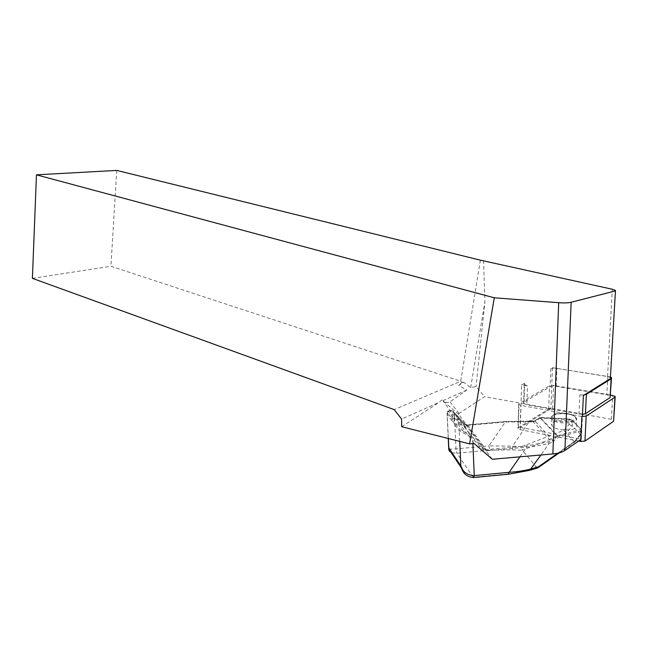 <?xml version="1.0" encoding="UTF-8"?>
<svg xmlns="http://www.w3.org/2000/svg" width="648" height="648" viewBox="0 0 648 648"><rect width="100%" height="100%" fill="white"/><g stroke="black" fill="none" stroke-linecap="round" stroke-linejoin="round"><path stroke-width="0.49" stroke-dasharray="3.24 2.43" d="M527.423 385.941L524.119 384.491L524.702 383.195L521.559 384.944L527.423 385.941L526.865 404.822L523.576 403.307L524.151 401.946L550.144 386.799L556.17 386.289L606.795 394.778L610.481 396.382M492.286 459.262L458.719 414.453L459.003 413.497L484.583 396.665L550.913 408.629L552.444 367.716L550.808 368.623L553.951 367.951L607.565 376.423L610.651 377.703M552.444 367.716L610.691 377.023M524.151 401.946L524.702 383.195M550.913 408.629L520.368 427.388L521.559 384.944M550.808 368.623L550.144 386.799M582.487 414.437L526.865 404.822M578.988 414.242L579.879 394.875L583.386 395.466M520.368 427.388L581.321 439.19L582.39 416.575M472.902 443.596L473.097 437.708L483.57 448.764L486.13 449.663L526.387 445.962L551.108 441.32L551.642 442.576L549.123 443.297C542.554 445.119 535.07 446.391 526.662 447.112L486.389 450.814L483.181 449.688L470.772 436.768L471.331 435.837L464.235 426.254L465.701 427.113L453.479 411.772L452.636 411.075L448.343 410.905L447.962 413.23L452.199 419.07L454.313 418.446L459.116 419.831L452.636 411.075M459.116 419.831L452.693 414.315L442.94 400.666C445.176 402.667 447.533 403.048 450.02 401.809L466.892 389.999L458.654 385.422L463.717 382.304L470.683 387.609L476.053 386.556L484.583 396.665M474.109 443.491L456.435 419.41L463.263 425.428L458.387 424.027L454.297 424.027L454.135 418.446L451.948 415.441L452.693 414.315M473.097 437.708L470.229 434.849L463.263 425.428M581.321 439.19L580.786 439.563M483.554 260.545L484.915 301.725L476.053 386.556M442.94 400.666L466.892 389.999M470.683 387.609L484.915 301.725M442.066 399.832L439.206 402.327L401.59 419.07M463.717 382.304L462.21 382.336L460.696 381.243L394.195 409.609M462.21 382.336L458.654 385.422M480.387 260.172L460.696 381.243L110.93 266.279L32.4 278.348M401.687 426.724L439.206 402.327M116.753 170.416L110.93 266.279M584.172 394.972L579.879 394.875M456.435 419.41L454.135 418.446M451.948 415.441L451.915 420.058L454.102 422.982M451.915 420.058L452.199 419.07M452.045 452.758L456.88 453.211L489.888 450.174L488.924 445.865L455.99 448.878C451.859 449.283 449.437 449.234 448.724 448.732M489.888 450.174L512.487 449.801L512.592 446.172L488.924 445.865L505.319 421.994L532.664 421.889L532.688 421.216M532.664 421.889L535.175 421.265L540.213 418.114L540.254 417.442L557.815 436.055L579.871 429.802L580.503 428.684L571.35 419.693L568.814 418.851L568.758 419.531L572.111 420.382L581.28 429.389L580.559 434.176L574.395 441.798L537.054 467.872L508.299 474.255M528.946 470.067L530.574 470.059M535.175 421.265L534.721 420.738L539.76 417.587L540.213 418.114L568.758 419.531L569.033 424.529L563.938 430.231L521.681 446.675L522.288 450.166L566.004 433.188L572.419 426.052L572.014 420.009L580.503 428.684M563.938 430.231L565.939 433.099M574.8 441.993L574.736 441.312L579.693 435.189L580.405 431.041L558.349 437.311L551.642 442.576M537.054 467.872L537.694 468.01M580.559 434.176L580.754 434.638L579.693 435.189M569.033 424.529L572.314 425.971M581.475 429.673L581.183 429.008L581.475 429.673L580.405 431.041L579.871 429.802M536.844 467.71L522.288 450.166M455.625 423.8L460.088 429.956L470.229 434.849M521.681 446.675L512.592 446.172L529.529 421.062L534.721 420.738L532.697 421.281L505.602 421.556L467.548 424.934L465.126 424.067L455.131 413.497L454.313 413.764L464.268 424.294L467.297 425.372L505.319 421.994L505.602 421.556M574.306 441.725L566.004 433.188M580.47 434.071L572.419 426.052M575.878 424.14L576.437 424.813C581.086 430.993 555.352 431.876 552.056 425.655C547.795 419.896 570.686 418.446 575.878 424.14M460.161 420.755L465.637 427.461L464.235 426.254M532.688 421.224L551.108 441.32L552.76 440.292L553.765 441.361M575.554 417.182L576.113 417.847C580.77 423.93 555.053 424.975 551.699 418.843L551.691 418.827C547.43 413.141 570.353 411.569 575.554 417.182M451.85 420.625L447.039 413.934L447.565 411.561C448.894 410.435 450.563 410.613 452.579 412.112L454.313 413.764L455.981 448.878L456.88 453.211L455.99 448.878M470.772 436.768L459.238 430.88L454.297 424.027M507.935 473.939L473.178 477.236C469.654 477.341 466.69 475.98 464.284 473.145M447.565 411.561L448.343 410.905L453.875 418.487M457.925 424.043L463.838 432.143L463.328 433.261M452.579 412.112L453.519 411.812L455.163 413.537M571.35 419.693L572.014 420.001M572.014 420.009L568.814 418.851L540.254 417.442L534.754 420.835L552.76 440.292L557.337 436.242L558.349 437.311L557.815 436.055L557.337 436.242L539.8 417.677L568.831 418.908M581.872 416.494L520.838 405.413L518.667 404.409L519.056 403.493L549.545 385.779L553.546 385.439L610.554 394.988M578.607 441.053L520.158 429.656L518.003 428.587L518.392 427.631L548.686 409.066L552.663 408.718L611.38 419.297L613.834 420.43M458.719 414.453L442.22 400.059M607.565 376.423L612.295 289.243M459.003 413.497L450.02 401.809M451.964 420.025L451.996 415.514M458.387 424.027L458.411 421.216M454.313 418.446L454.329 415.668M557.774 453.219L574.736 441.312M512.487 449.801L522.377 450.36M473.186 477.236L456.88 453.211M447.962 413.23L447.152 414.113L448.367 438.51M459.724 441.377L459.238 430.88L460.088 429.956M486.389 450.814L486.13 449.663L467.548 424.934L467.297 425.372M483.181 449.688L483.57 448.764L465.126 424.067L453.479 411.772M574.784 416.543C569.26 411.116 547.592 413.019 552.987 418.487C558.284 424.067 580.665 422.059 574.784 416.543M519.907 456.84L526.662 447.112L526.387 445.962M548.597 442.033L549.123 443.297L540.95 454.985M464.268 424.294L467.483 424.877L505.529 421.5L529.529 421.119M465.637 427.461L465.645 427.032M463.425 424.481L463.425 424.051M607.808 376.164L606.795 394.778M556.17 386.289L556.875 368.121M520.158 429.656L520.838 405.413M518.392 427.631L519.056 403.493M548.686 409.066L549.545 385.779M552.663 408.718L553.546 385.439M611.38 419.297L612.725 395.353M615.479 290.434L615.454 290.879M537.751 467.969L538.342 467.556M559.281 452.855L574.719 442.017M574.841 441.944L580.689 434.719M581.475 429.697L580.673 434.322M551.691 418.827L552.056 425.655M551.699 418.843C550.411 417.571 551.529 415.976 555.044 414.056C561.014 412.193 570.143 413.651 572.654 415.036L576.096 417.83L576.437 424.813M452.685 411.099C450.862 410.095 449.307 410.03 448.011 410.913L447.039 413.934L448.262 438.485M465.701 427.113L465.701 427.55M611.518 377.687L611.469 378.554M524.119 384.491L523.576 403.307M518.667 404.409L518.003 428.587M615.195 396.43L615.163 397.03"/><path stroke-width="0.97" d="M582.39 416.575L583.386 395.466L610.327 378.651L615.479 290.434L612.295 289.243L480.387 260.172L116.753 170.416L36.458 174.83L494.27 297.796L558.697 302.697C564.197 303.094 568.353 302.948 571.155 302.268L615.163 290.984M580.786 439.563L564.894 450.465C562.172 452.28 558.163 453.438 552.874 453.94L492.286 459.262L474.109 443.491L469.614 443.88L494.27 297.796M36.458 174.83L32.4 278.348L394.195 409.609L401.59 419.07L401.687 426.724L469.614 443.88M615.454 290.879L610.327 378.651M508.299 474.255L509.15 472.319C517.388 471.768 524.742 470.634 531.214 468.909L538.512 466.738L557.774 453.219M529.724 470.318L540.95 454.985M537.694 468.01L538.512 466.738M448.724 448.732L448.748 448.943C448.772 450.652 449.866 451.923 452.045 452.758M464.284 473.145L460.858 465.953C462.899 472.06 467.362 475.276 474.255 475.616L509.15 472.319L519.907 456.84M473.51 477.56L474.255 475.616L472.902 443.596M610.691 377.023L611.518 377.687L611.129 378.829L586.367 394.308L584.172 394.972M611.469 378.554L610.092 397.572L585.436 413.667L582.487 414.437M610.554 394.988L615.195 396.43L614.944 397.216L586.189 416.113L581.872 416.494L580.697 441.458L578.607 441.053M615.163 397.03L613.575 421.265L584.982 441.069L580.697 441.458M558.697 302.697L552.874 453.94M571.155 302.268L564.894 450.465M448.367 438.51L448.845 447.962L460.858 465.953L459.724 441.377M473.656 477.584L474.263 475.616M586.367 394.308L585.436 413.667M610.092 397.572L611.129 378.829M613.575 421.265L614.944 397.216M584.982 441.069L586.189 416.113M508.631 474.215L529.708 470.318M538.342 467.556L559.281 452.855M448.262 438.485L448.74 448.934L461.36 467.872M508.283 474.247L473.81 477.519M461.416 468.05C462.55 469.808 463.32 476.434 473.494 477.552M537.443 468.01L530.574 470.059"/></g></svg>
